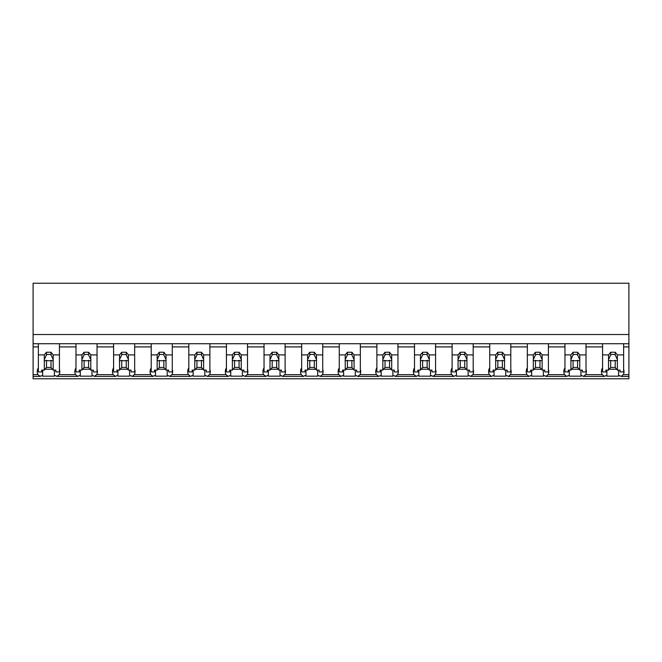 <?xml version="1.0" encoding="UTF-8"?>
<svg xmlns="http://www.w3.org/2000/svg" width="662" height="662" viewBox="0 0 662 662"><rect width="100%" height="100%" fill="white"/><g stroke="black" fill="none" stroke-linecap="round" stroke-linejoin="round"><path stroke-width="0.99" d="M628.9 343.727L628.9 378.772L33.1 378.772L33.1 346.913L38.363 346.913L38.363 343.727L628.9 343.727L628.9 334.525L33.1 334.525L33.1 346.913M628.9 334.525L628.9 283.228L33.1 283.228L33.1 334.525M628.9 374.651L623.331 374.651L621.039 376.413L619.574 375.577A13.637 9.64 -0 0 1 618.556 376.173L606.897 376.173A13.637 9.64 -0 0 1 605.879 375.577L604.414 376.413L583.429 376.413L581.956 375.577A13.637 9.64 -0 0 1 580.946 376.173L569.279 376.173A13.637 9.64 -0 0 1 568.269 375.577L566.796 376.413L545.811 376.413L544.346 375.577A13.637 9.64 -0 0 1 543.328 376.173L531.669 376.173A13.637 9.64 -0 0 1 530.651 375.577L529.186 376.413L508.201 376.413L506.728 375.577A13.637 9.64 -0 0 1 505.718 376.173L494.059 376.173A13.637 9.64 -0 0 1 493.041 375.577L491.568 376.413L470.583 376.413L469.118 375.577A13.637 9.64 -0 0 1 468.1 376.173L456.441 376.173A13.637 9.64 -0 0 1 455.423 375.577L453.958 376.413L432.973 376.413L431.5 375.577A13.637 9.64 -0 0 1 430.49 376.173L418.831 376.173A13.637 9.64 -0 0 1 417.813 375.577L416.34 376.413L395.355 376.413L393.89 375.577A13.637 9.64 -0 0 1 392.872 376.173L381.213 376.173A13.637 9.64 -0 0 1 380.203 375.577L378.73 376.413L357.745 376.413L356.272 375.577A13.637 9.64 -0 0 1 355.262 376.173L343.603 376.173A13.637 9.64 -0 0 1 342.585 375.577L341.12 376.413L320.135 376.413L318.662 375.577A13.637 9.64 -0 0 1 317.644 376.173L305.985 376.173A13.637 9.64 -0 0 1 304.975 375.577L303.502 376.413L282.517 376.413L281.052 375.577A13.637 9.64 -0 0 1 280.034 376.173L268.375 376.173A13.637 9.64 -0 0 1 267.357 375.577L265.892 376.413L244.907 376.413L243.434 375.577A13.637 9.64 -0 0 1 242.416 376.173L230.757 376.173A13.637 9.64 -0 0 1 229.747 375.577L228.274 376.413L207.289 376.413L205.824 375.577A13.637 9.64 -0 0 1 204.806 376.173L193.147 376.173A13.637 9.64 -0 0 1 192.129 375.577L190.664 376.413L169.679 376.413L168.206 375.577A13.637 9.64 -0 0 1 167.196 376.173L155.529 376.173A13.637 9.64 -0 0 1 154.519 375.577L153.046 376.413L132.061 376.413L130.596 375.577A13.637 9.64 -0 0 1 129.578 376.173L117.919 376.173A13.637 9.64 -0 0 1 116.901 375.577L115.436 376.413L94.451 376.413L92.978 375.577A13.637 9.64 -0 0 1 91.968 376.173L80.309 376.173A13.637 9.64 -0 0 1 79.291 375.577L77.818 376.413L56.833 376.413L55.368 375.577A13.637 9.64 -0 0 1 54.35 376.173L42.691 376.173A13.637 9.64 -0 0 1 41.673 375.577L40.208 376.413L33.1 376.413M38.363 367.807A13.637 9.64 180 0 0 37.237 371.647A13.637 9.64 180 0 0 37.916 374.651L40.208 376.413M33.1 343.727L38.363 343.727L38.363 354.898L44.321 354.898L46.489 352.234L51.007 352.234L53.175 354.898L59.431 354.898L59.431 343.727L59.431 346.913L75.981 346.913L75.981 343.727L75.981 354.898L81.931 354.898L84.107 352.234L88.617 352.234L90.793 354.898L97.041 354.898L97.041 343.727L97.041 346.913L113.591 346.913L113.591 343.727L113.591 354.898L119.549 354.898L121.717 352.234L126.235 352.234L128.403 354.898L134.659 354.898L134.659 343.727L134.659 346.913L151.209 346.913L151.209 343.727L151.209 354.898L157.159 354.898L159.335 352.234L163.845 352.234L166.013 354.898L172.269 354.898L172.269 343.727L172.269 346.913L188.819 346.913L188.819 343.727L188.819 354.898L194.777 354.898L196.945 352.234L201.455 352.234L203.631 354.898L209.887 354.898L209.887 343.727L209.887 346.913L226.437 346.913L226.437 343.727L226.437 354.898L232.387 354.898L234.555 352.234L239.073 352.234L241.241 354.898L247.497 354.898L247.497 343.727L247.497 346.913L264.047 346.913L264.047 343.727L264.047 354.898L269.997 354.898L272.173 352.234L276.683 352.234L278.859 354.898L285.115 354.898L285.115 343.727L285.115 346.913L301.665 346.913L301.665 343.727L301.665 354.898L307.615 354.898L309.783 352.234L314.301 352.234L316.469 354.898L322.725 354.898L322.725 343.727L322.725 346.913L339.275 346.913L339.275 343.727L339.275 354.898L345.225 354.898L347.401 352.234L351.911 352.234L354.087 354.898L360.335 354.898L360.335 343.727L360.335 346.913L376.885 346.913L376.885 343.727L376.885 354.898L382.843 354.898L385.011 352.234L389.529 352.234L391.697 354.898L397.953 354.898L397.953 343.727L397.953 346.913L414.503 346.913L414.503 343.727L414.503 354.898L420.453 354.898L422.629 352.234L427.139 352.234L429.315 354.898L435.563 354.898L435.563 343.727L435.563 346.913L452.113 346.913L452.113 343.727L452.113 354.898L458.071 354.898L460.239 352.234L464.757 352.234L466.925 354.898L473.181 354.898L473.181 343.727L473.181 346.913L489.731 346.913L489.731 343.727L489.731 354.898L495.681 354.898L497.857 352.234L502.367 352.234L504.543 354.898L510.791 354.898L510.791 343.727L510.791 346.913L527.341 346.913L527.341 343.727L527.341 354.898L533.299 354.898L535.467 352.234L539.985 352.234L542.153 354.898L548.409 354.898L548.409 343.727L548.409 346.913L564.959 346.913L564.959 343.727L564.959 354.898L570.909 354.898L573.085 352.234L577.595 352.234L579.763 354.898L586.019 354.898L586.019 343.727L586.019 346.913L602.569 346.913L602.569 343.727L602.569 354.898L608.527 354.898L610.695 352.234L615.205 352.234L617.381 354.898L623.637 354.898L623.637 343.727L623.637 346.913L628.9 346.913M42.691 370.108L42.691 376.173M54.35 370.108L54.35 376.173M45.016 369.255L52.48 369.255M75.981 367.807A13.637 9.64 180 0 0 74.847 371.647A13.637 9.64 180 0 0 75.526 374.651L59.133 374.651A13.637 9.64 180 0 0 59.803 371.647A13.637 9.64 180 0 0 59.431 369.404M59.133 374.651L56.833 376.413M623.331 374.651A13.637 9.64 180 0 0 624.009 371.647A13.637 9.64 180 0 0 623.637 369.404M602.569 367.807A13.637 9.64 180 0 0 601.444 371.647A13.637 9.64 180 0 0 602.122 374.651L585.721 374.651L583.429 376.413M602.122 374.651L604.414 376.413M606.897 370.108L606.897 376.173M618.556 370.108L618.556 376.173M609.222 369.255L616.686 369.255M585.721 374.651A13.637 9.64 180 0 0 586.4 371.647A13.637 9.64 180 0 0 586.019 369.404M75.526 374.651L77.818 376.413M80.309 370.108L80.309 376.173M91.968 370.108L91.968 376.173M82.626 369.255L90.098 369.255M113.591 367.807A13.637 9.64 180 0 0 112.466 371.647A13.637 9.64 180 0 0 113.144 374.651L96.743 374.651A13.637 9.64 180 0 0 97.422 371.647A13.637 9.64 180 0 0 97.041 369.404M96.743 374.651L94.451 376.413M113.144 374.651L115.436 376.413M117.919 370.108L117.919 376.173M129.578 370.108L129.578 376.173M120.244 369.255L127.708 369.255M151.209 367.807A13.637 9.64 180 0 0 150.075 371.647A13.637 9.64 180 0 0 150.754 374.651L134.353 374.651A13.637 9.64 180 0 0 135.031 371.647A13.637 9.64 180 0 0 134.659 369.404M134.353 374.651L132.061 376.413M150.754 374.651L153.046 376.413M155.529 370.108L155.529 376.173M167.196 370.108L167.196 376.173M157.854 369.255L165.318 369.255M188.819 367.807A13.637 9.64 180 0 0 187.694 371.647A13.637 9.64 180 0 0 188.372 374.651L171.971 374.651A13.637 9.64 180 0 0 172.65 371.647A13.637 9.64 180 0 0 172.269 369.404M171.971 374.651L169.679 376.413M188.372 374.651L190.664 376.413M193.147 370.108L193.147 376.173M204.806 370.108L204.806 376.173M195.472 369.255L202.936 369.255M226.437 367.807A13.637 9.64 180 0 0 225.303 371.647A13.637 9.64 180 0 0 225.982 374.651L209.581 374.651A13.637 9.64 180 0 0 210.259 371.647A13.637 9.64 180 0 0 209.887 369.404M209.581 374.651L207.289 376.413M225.982 374.651L228.274 376.413M230.757 370.108L230.757 376.173M242.416 370.108L242.416 376.173M233.082 369.255L240.546 369.255M264.047 367.807A13.637 9.64 180 0 0 262.922 371.647A13.637 9.64 180 0 0 263.592 374.651L247.199 374.651A13.637 9.64 180 0 0 247.878 371.647A13.637 9.64 180 0 0 247.497 369.404M247.199 374.651L244.907 376.413M263.592 374.651L265.892 376.413M268.375 370.108L268.375 376.173M280.034 370.108L280.034 376.173M270.692 369.255L278.164 369.255M301.665 367.807A13.637 9.64 180 0 0 300.531 371.647A13.637 9.64 180 0 0 301.21 374.651L284.809 374.651A13.637 9.64 180 0 0 285.488 371.647A13.637 9.64 180 0 0 285.115 369.404M284.809 374.651L282.517 376.413M301.21 374.651L303.502 376.413M305.985 370.108L305.985 376.173M317.644 370.108L317.644 376.173M308.31 369.255L315.774 369.255M339.275 367.807A13.637 9.64 180 0 0 338.15 371.647A13.637 9.64 180 0 0 338.82 374.651L322.427 374.651A13.637 9.64 180 0 0 323.097 371.647A13.637 9.64 180 0 0 322.725 369.404M322.427 374.651L320.135 376.413M338.82 374.651L341.12 376.413M343.603 370.108L343.603 376.173M355.262 370.108L355.262 376.173M345.92 369.255L353.392 369.255M376.885 367.807A13.637 9.64 180 0 0 375.759 371.647A13.637 9.64 180 0 0 376.438 374.651L360.037 374.651A13.637 9.64 180 0 0 360.716 371.647A13.637 9.64 180 0 0 360.335 369.404M360.037 374.651L357.745 376.413M376.438 374.651L378.73 376.413M381.213 370.108L381.213 376.173M392.872 370.108L392.872 376.173M383.538 369.255L391.002 369.255M414.503 367.807A13.637 9.64 180 0 0 413.378 371.647A13.637 9.64 180 0 0 414.048 374.651L397.655 374.651A13.637 9.64 180 0 0 398.325 371.647A13.637 9.64 180 0 0 397.953 369.404M397.655 374.651L395.355 376.413M414.048 374.651L416.34 376.413M418.831 370.108L418.831 376.173M430.49 370.108L430.49 376.173M421.148 369.255L428.62 369.255M452.113 367.807A13.637 9.64 180 0 0 450.988 371.647A13.637 9.64 180 0 0 451.666 374.651L435.265 374.651A13.637 9.64 180 0 0 435.944 371.647A13.637 9.64 180 0 0 435.563 369.404M435.265 374.651L432.973 376.413M451.666 374.651L453.958 376.413M456.441 370.108L456.441 376.173M468.1 370.108L468.1 376.173M458.766 369.255L466.23 369.255M489.731 367.807A13.637 9.64 180 0 0 488.597 371.647A13.637 9.64 180 0 0 489.276 374.651L472.883 374.651A13.637 9.64 180 0 0 473.553 371.647A13.637 9.64 180 0 0 473.181 369.404M472.883 374.651L470.583 376.413M489.276 374.651L491.568 376.413M494.059 370.108L494.059 376.173M505.718 370.108L505.718 376.173M496.376 369.255L503.848 369.255M527.341 367.807A13.637 9.64 180 0 0 526.216 371.647A13.637 9.64 180 0 0 526.894 374.651L510.493 374.651A13.637 9.64 180 0 0 511.172 371.647A13.637 9.64 180 0 0 510.791 369.404M510.493 374.651L508.201 376.413M526.894 374.651L529.186 376.413M531.669 370.108L531.669 376.173M543.328 370.108L543.328 376.173M533.994 369.255L541.458 369.255M564.959 367.807A13.637 9.64 180 0 0 563.825 371.647A13.637 9.64 180 0 0 564.504 374.651L548.103 374.651A13.637 9.64 180 0 0 548.781 371.647A13.637 9.64 180 0 0 548.409 369.404M548.103 374.651L545.811 376.413M564.504 374.651L566.796 376.413M569.279 370.108L569.279 376.173M580.946 370.108L580.946 376.173M571.604 369.255L579.068 369.255M53.175 354.898L53.175 359.648A4.51 3.194 180 0 1 53.258 360.269A4.51 3.194 180 0 1 53.175 360.881L53.175 370.108L55.815 370.108L55.815 371.92L59.431 371.92L59.431 354.898M44.321 354.898L44.321 359.648A4.51 3.194 180 0 0 44.23 360.269A4.51 3.194 180 0 0 44.321 360.881L44.321 370.108L41.673 370.108L41.673 371.92L38.363 371.92L38.363 354.898M44.321 359.648L46.489 354.84A4.51 3.194 0 0 1 51.007 354.84L51.007 352.234M46.489 352.234L46.489 354.84M53.175 359.648L51.007 354.84M53.175 360.881L51.007 360.368L51.007 367.451L53.175 370.108M44.321 370.108L46.489 367.451L51.007 367.451M44.321 360.881L46.489 360.368A4.51 3.194 180 0 0 51.007 360.368M46.489 360.368L46.489 367.451M90.793 354.898L90.793 359.648A4.51 3.194 180 0 1 90.876 360.269A4.51 3.194 180 0 1 90.793 360.881L90.793 370.108L93.433 370.108L93.433 371.92L97.041 371.92L97.041 354.898M81.931 354.898L81.931 359.648A4.51 3.194 180 0 0 81.848 360.269A4.51 3.194 180 0 0 81.931 360.881L81.931 370.108L79.291 370.108L79.291 371.92L75.981 371.92L75.981 354.898M81.931 359.648L84.107 354.84A4.51 3.194 0 0 1 88.617 354.84L88.617 352.234M84.107 352.234L84.107 354.84M90.793 359.648L88.617 354.84M90.793 360.881L88.617 360.368L88.617 367.451L90.793 370.108M81.931 370.108L84.107 367.451L88.617 367.451M81.931 360.881L84.107 360.368A4.51 3.194 180 0 0 88.617 360.368M84.107 360.368L84.107 367.451M128.403 354.898L128.403 359.648A4.51 3.194 180 0 1 128.486 360.269A4.51 3.194 180 0 1 128.403 360.881L128.403 370.108L131.043 370.108L131.043 371.92L134.659 371.92L134.659 354.898M119.549 354.898L119.549 359.648A4.51 3.194 180 0 0 119.458 360.269A4.51 3.194 180 0 0 119.549 360.881L119.549 370.108L116.901 370.108L116.901 371.92L113.591 371.92L113.591 354.898M119.549 359.648L121.717 354.84A4.51 3.194 0 0 1 126.235 354.84L126.235 352.234M121.717 352.234L121.717 354.84M128.403 359.648L126.235 354.84M128.403 360.881L126.235 360.368L126.235 367.451L128.403 370.108M119.549 370.108L121.717 367.451L126.235 367.451M119.549 360.881L121.717 360.368A4.51 3.194 180 0 0 126.235 360.368M121.717 360.368L121.717 367.451M166.013 354.898L166.013 359.648A4.51 3.194 180 0 1 166.104 360.269A4.51 3.194 180 0 1 166.013 360.881L166.013 370.108L168.661 370.108L168.661 371.92L172.269 371.92L172.269 354.898M157.159 354.898L157.159 359.648A4.51 3.194 180 0 0 157.076 360.269A4.51 3.194 180 0 0 157.159 360.881L157.159 370.108L154.519 370.108L154.519 371.92L151.209 371.92L151.209 354.898M157.159 359.648L159.335 354.84A4.51 3.194 0 0 1 163.845 354.84L163.845 352.234M159.335 352.234L159.335 354.84M166.013 359.648L163.845 354.84M166.013 360.881L163.845 360.368L163.845 367.451L166.013 370.108M157.159 370.108L159.335 367.451L163.845 367.451M157.159 360.881L159.335 360.368A4.51 3.194 180 0 0 163.845 360.368M159.335 360.368L159.335 367.451M203.631 354.898L203.631 359.648A4.51 3.194 180 0 1 203.714 360.269A4.51 3.194 180 0 1 203.631 360.881L203.631 370.108L206.271 370.108L206.271 371.92L209.887 371.92L209.887 354.898M194.777 354.898L194.777 359.648A4.51 3.194 180 0 0 194.686 360.269A4.51 3.194 180 0 0 194.777 360.881L194.777 370.108L192.129 370.108L192.129 371.92L188.819 371.92L188.819 354.898M194.777 359.648L196.945 354.84A4.51 3.194 0 0 1 201.455 354.84L201.455 352.234M196.945 352.234L196.945 354.84M203.631 359.648L201.455 354.84M203.631 360.881L201.455 360.368L201.455 367.451L203.631 370.108M194.777 370.108L196.945 367.451L201.455 367.451M194.777 360.881L196.945 360.368A4.51 3.194 180 0 0 201.455 360.368M196.945 360.368L196.945 367.451M241.241 354.898L241.241 359.648A4.51 3.194 180 0 1 241.332 360.269A4.51 3.194 180 0 1 241.241 360.881L241.241 370.108L243.889 370.108L243.889 371.92L247.497 371.92L247.497 354.898M232.387 354.898L232.387 359.648A4.51 3.194 180 0 0 232.304 360.269A4.51 3.194 180 0 0 232.387 360.881L232.387 370.108L229.747 370.108L229.747 371.92L226.437 371.92L226.437 354.898M232.387 359.648L234.555 354.84A4.51 3.194 0 0 1 239.073 354.84L239.073 352.234M234.555 352.234L234.555 354.84M241.241 359.648L239.073 354.84M241.241 360.881L239.073 360.368L239.073 367.451L241.241 370.108M232.387 370.108L234.555 367.451L239.073 367.451M232.387 360.881L234.555 360.368A4.51 3.194 180 0 0 239.073 360.368M234.555 360.368L234.555 367.451M278.859 354.898L278.859 359.648A4.51 3.194 180 0 1 278.942 360.269A4.51 3.194 180 0 1 278.859 360.881L278.859 370.108L281.499 370.108L281.499 371.92L285.115 371.92L285.115 354.898M269.997 354.898L269.997 359.648A4.51 3.194 180 0 0 269.914 360.269A4.51 3.194 180 0 0 269.997 360.881L269.997 370.108L267.357 370.108L267.357 371.92L264.047 371.92L264.047 354.898M269.997 359.648L272.173 354.84A4.51 3.194 0 0 1 276.683 354.84L276.683 352.234M272.173 352.234L272.173 354.84M278.859 359.648L276.683 354.84M278.859 360.881L276.683 360.368L276.683 367.451L278.859 370.108M269.997 370.108L272.173 367.451L276.683 367.451M269.997 360.881L272.173 360.368A4.51 3.194 180 0 0 276.683 360.368M272.173 360.368L272.173 367.451M316.469 354.898L316.469 359.648A4.51 3.194 180 0 1 316.56 360.269A4.51 3.194 180 0 1 316.469 360.881L316.469 370.108L319.117 370.108L319.117 371.92L322.725 371.92L322.725 354.898M307.615 354.898L307.615 359.648A4.51 3.194 180 0 0 307.532 360.269A4.51 3.194 180 0 0 307.615 360.881L307.615 370.108L304.975 370.108L304.975 371.92L301.665 371.92L301.665 354.898M307.615 359.648L309.783 354.84A4.51 3.194 0 0 1 314.301 354.84L314.301 352.234M309.783 352.234L309.783 354.84M316.469 359.648L314.301 354.84M316.469 360.881L314.301 360.368L314.301 367.451L316.469 370.108M307.615 370.108L309.783 367.451L314.301 367.451M307.615 360.881L309.783 360.368A4.51 3.194 180 0 0 314.301 360.368M309.783 360.368L309.783 367.451M354.087 354.898L354.087 359.648A4.51 3.194 180 0 1 354.17 360.269A4.51 3.194 180 0 1 354.087 360.881L354.087 370.108L356.727 370.108L356.727 371.92L360.335 371.92L360.335 354.898M345.225 354.898L345.225 359.648A4.51 3.194 180 0 0 345.142 360.269A4.51 3.194 180 0 0 345.225 360.881L345.225 370.108L342.585 370.108L342.585 371.92L339.275 371.92L339.275 354.898M345.225 359.648L347.401 354.84A4.51 3.194 0 0 1 351.911 354.84L351.911 352.234M347.401 352.234L347.401 354.84M354.087 359.648L351.911 354.84M354.087 360.881L351.911 360.368L351.911 367.451L354.087 370.108M345.225 370.108L347.401 367.451L351.911 367.451M345.225 360.881L347.401 360.368A4.51 3.194 180 0 0 351.911 360.368M347.401 360.368L347.401 367.451M391.697 354.898L391.697 359.648A4.51 3.194 180 0 1 391.78 360.269A4.51 3.194 180 0 1 391.697 360.881L391.697 370.108L394.345 370.108L394.345 371.92L397.953 371.92L397.953 354.898M382.843 354.898L382.843 359.648A4.51 3.194 180 0 0 382.76 360.269A4.51 3.194 180 0 0 382.843 360.881L382.843 370.108L380.195 370.108L380.195 371.92L376.885 371.92L376.885 354.898M382.843 359.648L385.011 354.84A4.51 3.194 0 0 1 389.529 354.84L389.529 352.234M385.011 352.234L385.011 354.84M391.697 359.648L389.529 354.84M391.697 360.881L389.529 360.368L389.529 367.451L391.697 370.108M382.843 370.108L385.011 367.451L389.529 367.451M382.843 360.881L385.011 360.368A4.51 3.194 180 0 0 389.529 360.368M385.011 360.368L385.011 367.451M429.315 354.898L429.315 359.648A4.51 3.194 180 0 1 429.398 360.269A4.51 3.194 180 0 1 429.315 360.881L429.315 370.108L431.955 370.108L431.955 371.92L435.563 371.92L435.563 354.898M420.453 354.898L420.453 359.648A4.51 3.194 180 0 0 420.37 360.269A4.51 3.194 180 0 0 420.453 360.881L420.453 370.108L417.813 370.108L417.813 371.92L414.503 371.92L414.503 354.898M420.453 359.648L422.629 354.84A4.51 3.194 0 0 1 427.139 354.84L427.139 352.234M422.629 352.234L422.629 354.84M429.315 359.648L427.139 354.84M429.315 360.881L427.139 360.368L427.139 367.451L429.315 370.108M420.453 370.108L422.629 367.451L427.139 367.451M420.453 360.881L422.629 360.368A4.51 3.194 180 0 0 427.139 360.368M422.629 360.368L422.629 367.451M466.925 354.898L466.925 359.648A4.51 3.194 180 0 1 467.008 360.269A4.51 3.194 180 0 1 466.925 360.881L466.925 370.108L469.565 370.108L469.565 371.92L473.181 371.92L473.181 354.898M458.071 354.898L458.071 359.648A4.51 3.194 180 0 0 457.98 360.269A4.51 3.194 180 0 0 458.071 360.881L458.071 370.108L455.423 370.108L455.423 371.92L452.113 371.92L452.113 354.898M458.071 359.648L460.239 354.84A4.51 3.194 0 0 1 464.757 354.84L464.757 352.234M460.239 352.234L460.239 354.84M466.925 359.648L464.757 354.84M466.925 360.881L464.757 360.368L464.757 367.451L466.925 370.108M458.071 370.108L460.239 367.451L464.757 367.451M458.071 360.881L460.239 360.368A4.51 3.194 180 0 0 464.757 360.368M460.239 360.368L460.239 367.451M504.543 354.898L504.543 359.648A4.51 3.194 180 0 1 504.626 360.269A4.51 3.194 180 0 1 504.543 360.881L504.543 370.108L507.183 370.108L507.183 371.92L510.791 371.92L510.791 354.898M495.681 354.898L495.681 359.648A4.51 3.194 180 0 0 495.598 360.269A4.51 3.194 180 0 0 495.681 360.881L495.681 370.108L493.041 370.108L493.041 371.92L489.731 371.92L489.731 354.898M495.681 359.648L497.857 354.84A4.51 3.194 0 0 1 502.367 354.84L502.367 352.234M497.857 352.234L497.857 354.84M504.543 359.648L502.367 354.84M504.543 360.881L502.367 360.368L502.367 367.451L504.543 370.108M495.681 370.108L497.857 367.451L502.367 367.451M495.681 360.881L497.857 360.368A4.51 3.194 180 0 0 502.367 360.368M497.857 360.368L497.857 367.451M542.153 354.898L542.153 359.648A4.51 3.194 180 0 1 542.236 360.269A4.51 3.194 180 0 1 542.153 360.881L542.153 370.108L544.793 370.108L544.793 371.92L548.409 371.92L548.409 354.898M533.299 354.898L533.299 359.648A4.51 3.194 180 0 0 533.208 360.269A4.51 3.194 180 0 0 533.299 360.881L533.299 370.108L530.651 370.108L530.651 371.92L527.341 371.92L527.341 354.898M533.299 359.648L535.467 354.84A4.51 3.194 0 0 1 539.985 354.84L539.985 352.234M535.467 352.234L535.467 354.84M542.153 359.648L539.985 354.84M542.153 360.881L539.985 360.368L539.985 367.451L542.153 370.108M533.299 370.108L535.467 367.451L539.985 367.451M533.299 360.881L535.467 360.368A4.51 3.194 180 0 0 539.985 360.368M535.467 360.368L535.467 367.451M579.763 354.898L579.763 359.648A4.51 3.194 180 0 1 579.854 360.269A4.51 3.194 180 0 1 579.763 360.881L579.763 370.108L582.411 370.108L582.411 371.92L586.019 371.92L586.019 354.898M570.909 354.898L570.909 359.648A4.51 3.194 180 0 0 570.826 360.269A4.51 3.194 180 0 0 570.909 360.881L570.909 370.108L568.269 370.108L568.269 371.92L564.959 371.92L564.959 354.898M570.909 359.648L573.085 354.84A4.51 3.194 0 0 1 577.595 354.84L577.595 352.234M573.085 352.234L573.085 354.84M579.763 359.648L577.595 354.84M579.763 360.881L577.595 360.368L577.595 367.451L579.763 370.108M570.909 370.108L573.085 367.451L577.595 367.451M570.909 360.881L573.085 360.368A4.51 3.194 180 0 0 577.595 360.368M573.085 360.368L573.085 367.451M617.381 354.898L617.381 359.648A4.51 3.194 180 0 1 617.464 360.269A4.51 3.194 180 0 1 617.381 360.881L617.381 370.108L620.021 370.108L620.021 371.92L623.637 371.92L623.637 354.898M608.527 354.898L608.527 359.648A4.51 3.194 180 0 0 608.436 360.269A4.51 3.194 180 0 0 608.527 360.881L608.527 370.108L605.879 370.108L605.879 371.92L602.569 371.92L602.569 354.898M608.527 359.648L610.695 354.84A4.51 3.194 0 0 1 615.205 354.84L615.205 352.234M610.695 352.234L610.695 354.84M617.381 359.648L615.205 354.84M617.381 360.881L615.205 360.368L615.205 367.451L617.381 370.108M608.527 370.108L610.695 367.451L615.205 367.451M608.527 360.881L610.695 360.368A4.51 3.194 180 0 0 615.205 360.368M610.695 360.368L610.695 367.451M37.916 374.651L33.1 374.651M628.9 376.413L621.039 376.413"/></g></svg>
